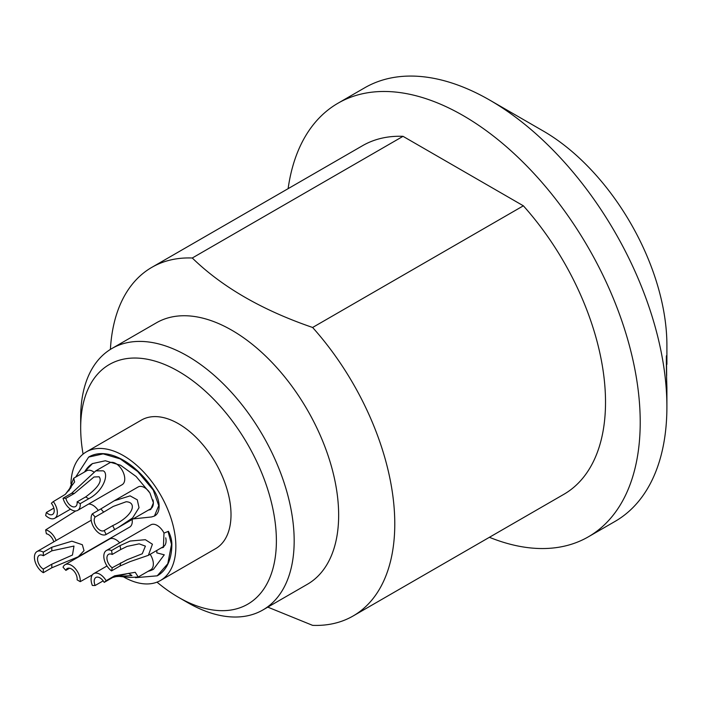<?xml version="1.0" encoding="UTF-8"?>
<svg xmlns="http://www.w3.org/2000/svg" width="702" height="702" viewBox="0 0 702 702"><rect width="100%" height="100%" fill="white"/><g stroke="black" fill="none" stroke-linecap="round" stroke-linejoin="round"><path stroke-width="1.05" d="M122.947 576.544A74.228 42.857 -120 0 0 123.376 576.798A74.228 42.857 -120 0 0 160.495 580.475A74.228 42.857 -120 0 0 171.867 520.998A74.228 42.857 -120 0 0 123.376 455.598A74.228 42.857 -120 0 0 86.267 451.921A74.228 42.857 -120 0 0 70.928 483.617M74.754 510.933A74.228 42.857 -120 0 0 74.903 511.425M120.7 549.552L112.206 554.457A8.178 4.721 -120 0 0 108.617 554.308A8.178 4.721 -120 0 0 107.274 560.547A8.178 4.721 -120 0 0 112.206 567.76L127.08 559.766L142.252 553.773L145.393 546.138L139.171 543.839L127.08 546.41L120.7 549.552A47.806 27.597 -120 0 0 120.024 545.629L130.168 541.04L145.367 539.706L152.422 544.226L148.376 555.326L163.469 546.612A12.583 7.266 -120 0 0 165.733 537.837M164.022 533.09A12.583 7.266 -120 0 0 157.178 525.438A12.583 7.266 -120 0 0 150.895 524.815L106.414 550.5A12.583 7.266 -120 0 0 104.282 559.827A12.583 7.266 -120 0 0 111.53 570.901A47.806 27.597 60 0 0 112.206 567.76M107.002 565.979L93.691 573.666A12.583 7.266 -120 0 1 99.974 574.289A12.583 7.266 -120 0 1 106.142 580.712L114.628 575.816L135.223 572.297L138.241 577L150.746 569.778A12.583 7.266 -120 0 0 150.158 554.29M119.682 542.839A12.583 7.266 -120 0 0 115.856 539.636A12.583 7.266 -120 0 0 109.565 539.013L65.093 564.698A12.583 7.266 -120 0 0 63.04 567.19A47.806 27.597 60 0 0 65.874 570.375A8.178 4.721 -120 0 1 67.287 568.506A8.178 4.721 -120 0 1 71.376 568.91A8.178 4.721 -120 0 1 77.106 579.817A47.806 27.597 60 0 0 80.239 581.651A12.583 7.266 -120 0 0 71.376 565.321A12.583 7.266 -120 0 0 65.093 564.698M98.262 510.424A12.583 7.266 -120 0 0 92.927 505.282A12.583 7.266 -120 0 0 88.575 504.08M93.98 472.095A12.583 7.266 -120 0 0 92.927 471.411A12.583 7.266 -120 0 0 86.636 470.788L73.719 478.237L74.614 481.976L65.33 494.348L53.326 501.588A47.806 27.597 -120 0 0 51.386 503.316A8.178 4.721 -120 0 1 52.536 514.443A8.178 4.721 -120 0 1 48.447 514.031A8.178 4.721 -120 0 1 46.393 512.416A47.806 27.597 -120 0 0 45.674 515.514A12.583 7.266 -120 0 0 48.447 517.628A12.583 7.266 -120 0 0 54.738 518.251A12.583 7.266 -120 0 0 53.326 501.588M77.668 510.372L122.148 484.696A12.583 7.266 -120 0 0 124.078 474.613A12.583 7.266 -120 0 0 115.856 463.531A12.583 7.266 -120 0 0 109.565 462.908L95.814 470.849L103.203 470.831C108.994 473.139 104.352 490.663 88.724 498.745L80.239 503.641A47.806 27.597 -120 0 0 77.106 501.86A8.178 4.721 -120 0 1 75.465 506.563A8.178 4.721 -120 0 1 71.376 506.16A8.178 4.721 -120 0 1 65.874 498.341A47.806 27.597 -120 0 0 63.04 498.253A12.583 7.266 -120 0 0 71.376 509.749A12.583 7.266 -120 0 0 77.668 510.372A12.583 7.266 -120 0 0 80.239 503.641M118.269 527.492L114.628 529.589A47.806 27.597 -120 0 0 112.662 525.64C134.056 515.645 137.144 502.123 126.123 501.754L113.25 506.423L103.65 512.144A47.806 27.597 -120 0 0 100.842 508.932L114.224 500.78L130.098 495.866L137.276 499.824L139.031 507.678L132.625 517.909L118.269 527.492L150.746 508.739A12.583 7.266 -120 0 0 153.001 499.912M149.105 491.769A12.583 7.266 -120 0 0 144.454 487.574A12.583 7.266 -120 0 0 138.162 486.951L114.224 500.78M51.808 567.795L51.808 564.197L43.322 569.094L43.322 572.692L51.808 567.795L78.299 556.747L129.668 527.097A12.583 7.266 -120 0 0 132.143 519.48M153.633 569.182A61.013 35.223 60 0 1 148.113 571.296M84.617 471.946A61.013 35.223 60 0 1 92.629 463.504M150.86 509.398A13.206 7.625 60 0 1 149.21 509.88L148.684 509.933M88.829 456.976A68.559 39.584 60 0 1 89.014 456.87A68.559 39.584 60 0 1 153.606 489.882A20.762 11.987 60 0 1 154.791 515.847A20.762 11.987 60 0 1 154.607 515.952M168.427 531.309L163.978 533.116L168.427 531.309A20.762 11.987 60 0 1 171.858 544.19A68.559 39.584 60 0 1 157.573 575.622A68.559 39.584 60 0 1 157.397 575.728M163.566 547.27A13.206 7.625 60 0 1 161.46 547.771M86.267 451.921L141.418 420.077A74.228 42.857 60 0 1 178.527 423.754A74.228 42.857 60 0 1 227.018 489.162A74.228 42.857 60 0 1 215.646 548.639L160.495 580.475M83.082 454.106A138.382 79.896 60 0 1 80.677 427.86A138.382 79.896 60 0 1 178.527 371.367A138.382 79.896 60 0 1 276.386 540.847A138.382 79.896 60 0 1 178.527 597.341A138.382 79.896 60 0 1 157.002 582.142M111.943 348.482A150.965 87.162 60 0 1 228.282 388.926A150.965 87.162 60 0 1 294.173 540.847A150.965 87.162 60 0 1 262.908 609.959L307.388 584.275A150.965 87.162 60 0 0 338.654 515.171A150.965 87.162 -120 0 0 272.753 363.25A150.965 87.162 -120 0 0 156.423 322.806L111.943 348.482A150.965 87.162 60 0 0 80.677 417.593L80.677 427.86M262.908 609.959A150.965 87.162 60 0 1 187.425 602.483L178.527 597.341M403.018 136.328L192.278 258.003A201.281 116.216 -120 0 0 151.808 267.365L362.548 145.691A201.281 116.216 60 0 1 403.018 136.328L523.359 205.809L312.618 327.474A201.281 116.216 -120 0 1 394.778 523.85A201.281 116.216 60 0 1 353.088 615.996A201.281 116.216 60 0 1 312.618 625.359L267.795 607.133M666.9 406.8L666.9 387.609C666.189 366.268 666.145 342.664 666.9 364.364L666.9 345.173A174.868 100.956 -120 0 0 543.251 131.011L489.882 100.193A250.351 144.542 -120 0 1 666.9 406.8A250.351 144.542 60 0 1 615.049 521.41L588.364 536.819A250.351 144.542 60 0 0 640.215 422.209A250.351 144.542 -120 0 0 530.931 170.27A250.351 144.542 -120 0 0 338.022 103.203A250.351 144.542 -120 0 0 288.118 188.662M588.364 536.819A250.351 144.542 60 0 1 489.399 537.302M523.359 205.809A201.281 116.216 60 0 1 563.829 494.331L353.088 615.996M489.882 100.193A250.351 144.542 -120 0 0 364.707 87.794L338.022 103.203M666.435 355.87L666.672 375.596M151.808 267.365A201.281 116.216 -120 0 0 110.398 349.412M312.618 327.474C262.276 310.223 222.157 287.065 192.278 258.003M75.728 510.951L45.674 529.87A47.806 27.597 60 0 0 46.393 533.801A8.178 4.721 -120 0 1 48.447 534.555A8.178 4.721 -120 0 1 53.808 541.839M80.239 581.651L92.374 574.841M114.014 576.746L131.95 575.543L128.563 573.367L112.662 577.492L104.177 582.388A8.178 4.721 -120 0 0 99.974 577.886A8.178 4.721 -120 0 0 95.884 577.483A8.178 4.721 -120 0 0 95.165 585.486A47.806 27.597 60 0 1 92.357 585.45A12.583 7.266 -120 0 1 93.691 573.666M138.241 577L130.098 577.448L117.664 576.263M148.376 555.326L130.168 561.582L120.024 565.996L111.53 570.901M65.33 494.348L70.955 487.679L71.858 484.398L68.805 490.856M69.094 490.145L73.719 478.237M88.724 498.745A47.806 27.597 -120 0 0 85.591 496.963C97.955 487.872 102.457 481.142 99.122 476.79L93.998 476.983L74.359 493.436L65.874 498.341M74.359 493.436A47.806 27.597 -120 0 0 71.534 493.348L95.814 470.849M112.206 554.457A47.806 27.597 -120 0 0 111.53 550.535A12.583 7.266 -120 0 0 106.414 550.5M106.142 580.712A47.806 27.597 60 0 1 104.177 582.388M56.134 540.496A12.583 7.266 -120 0 0 48.447 530.958A12.583 7.266 -120 0 0 45.674 529.87M95.165 517.049A8.178 4.721 -120 0 0 94.875 523.736A8.178 4.721 -120 0 0 99.974 530.203A8.178 4.721 -120 0 0 104.063 530.607A8.178 4.721 -120 0 0 104.177 530.545A47.806 27.597 -120 0 1 106.142 534.494A12.583 7.266 -120 0 1 99.974 533.801A12.583 7.266 -120 0 1 92.234 524.113A12.583 7.266 -120 0 1 92.357 513.838A47.806 27.597 -120 0 1 95.165 517.049L103.65 512.144M103.185 580.852L95.165 585.486M69.612 568.208L65.874 570.375M120.024 545.629L111.53 550.535M53.852 508.108L46.393 512.416M71.534 493.348L63.04 498.253M85.591 496.963L77.106 501.86M100.842 508.932L92.357 513.838M114.628 529.589L106.142 534.494M112.662 525.64L104.177 530.545M51.808 564.197L72.455 555.036L73.982 546.059L51.808 550.842L43.322 555.747A8.178 4.721 60 0 0 39.233 555.335A8.178 4.721 60 0 0 37.978 561.89A8.178 4.721 60 0 0 43.322 569.094M78.299 556.747L84.012 550.64L82.336 544.726L71.902 541.189L51.808 547.244L43.322 552.149L43.322 555.747M43.322 552.149A12.583 7.266 -120 0 0 37.031 551.526A12.583 7.266 -120 0 0 35.1 561.609A12.583 7.266 -120 0 0 43.322 572.692M156.827 550.447L156.827 552.869L164.268 554.826L153.457 569.287L147.762 571.498M84.258 472.156L92.445 463.601L105.335 460.758L120.56 465.242L136.1 476.482L149.921 492.979L153.422 502.851L150.684 509.503L148.333 510.135M163.978 533.116L163.39 547.376L161.1 547.972M168.068 531.519L171.507 544.392L167.796 563.732L157.222 575.824L135.451 577.693M75.658 477.123L88.663 457.072L103.15 453.869L120.253 458.915L137.724 471.542L153.247 490.084L158.757 505.598L154.431 516.049L151.571 516.953L133.134 518.91M114.628 575.816A47.806 27.597 60 0 1 112.662 577.492M120.7 562.855A47.806 27.597 60 0 1 120.024 565.996M51.808 550.842L51.808 547.244M70.463 509.169L54.738 518.251M91.216 520.243L37.031 551.526"/></g></svg>
